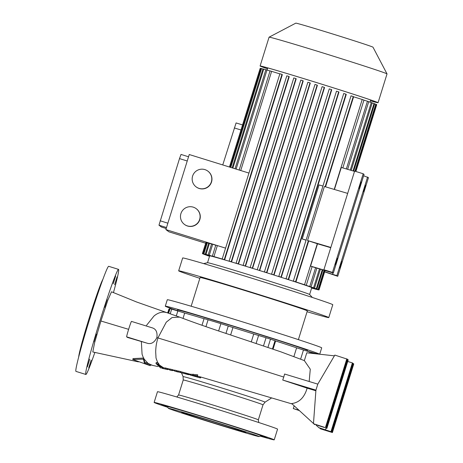 <?xml version="1.0" encoding="UTF-8"?>
<svg xmlns="http://www.w3.org/2000/svg" width="463" height="463" viewBox="0 0 463 463"><rect width="100%" height="100%" fill="white"/><g stroke="black" fill="none" stroke-linecap="round" stroke-linejoin="round"><path stroke-width="0.69" d="M298.386 339.622L307.328 310.905A56.156 0.88 -162.7 0 0 307.287 310.852A56.156 0.88 -162.7 0 0 252.763 292.986A56.156 0.88 -162.7 0 0 200.103 277.511L191.155 306.228M319.719 354.218L321.704 347.846A80.863 1.267 -162.7 0 0 321.64 347.765A80.863 1.267 -162.7 0 0 243.127 322.04A80.863 1.267 -162.7 0 0 167.299 299.752L165.291 306.188A80.863 1.267 -162.7 0 0 165.355 306.263A80.863 1.267 -162.7 0 0 177.312 310.65M307.27 351.122A80.863 1.267 -162.7 0 0 318.064 354.033M319.649 354.212A80.863 1.267 -162.7 0 0 319.638 354.195A80.863 1.267 -162.7 0 0 241.125 328.475A80.863 1.267 -162.7 0 0 165.291 306.188M307.258 351.168L307.473 350.468A68.055 1.071 -162.7 0 0 239.863 328.296A68.055 1.071 -162.7 0 0 177.514 309.99L177.277 310.766M251.299 341.839L253.736 334.014A69.629 1.094 -162.7 0 0 239.406 329.534A69.629 1.094 -162.7 0 0 232.953 327.538L230.632 334.975M200.925 377.137L200.496 377.947L190.27 375.076L190.542 374.214L197.718 374.798L197.29 376.65L197.718 374.798M200.496 377.947L199.86 377.686L200.126 376.83L292.159 403.973M299.387 410.588L293.293 408.563L298.959 410.201M172.577 369.688L169.828 368.988L169.562 369.85L172.305 370.556L174.505 370.429M94.886 352.378A55.028 2.494 -72.7 0 1 85.869 374.469A55.028 2.494 -72.7 0 1 85.834 374.451A55.028 2.494 -72.7 0 1 99.939 320.766A55.028 2.494 -72.7 0 1 118.522 269.368A55.028 2.494 -72.7 0 1 118.557 269.385A55.028 2.494 -72.7 0 1 113.441 292.639M85.869 374.469L76.013 371.407A55.028 2.494 -72.7 0 1 75.978 371.39A55.028 2.494 -72.7 0 1 90.082 317.705A55.028 2.494 -72.7 0 1 108.666 266.306L118.522 269.368M117.052 276.972L114.65 284.693L117.052 276.972M115.657 275.942L113.256 283.663L115.657 275.942M107.08 299.584L104.679 307.305L107.08 299.584M96.345 334.049L93.943 341.769L96.345 334.049M89.741 359.149L87.339 366.87L89.741 359.149M91.136 360.173L88.734 367.894L91.136 360.173M260.142 436.129A62.893 0.99 -162.7 0 0 274.223 439.85A62.893 0.99 -162.7 0 0 211.747 419.356A62.893 0.99 -162.7 0 0 154.133 402.445A62.893 0.99 -162.7 0 0 167.838 407.376M274.223 439.85L277.563 429.132A62.893 0.99 -162.7 0 0 215.087 408.638A62.893 0.99 -162.7 0 0 157.472 391.721L154.133 402.445M259.234 436.603L260.918 435.718A48.968 0.77 -162.7 0 0 256.612 434.022L265.612 436.788L256.612 434.022A48.968 0.77 -162.7 0 0 230.308 425.416L236.651 427.314L230.308 425.416A48.968 0.77 -162.7 0 0 212.286 419.756A48.968 0.77 -162.7 0 0 194.553 414.304L187.856 412.145L194.553 414.304A48.968 0.77 -162.7 0 0 170.297 407.209L161.153 404.332L170.297 407.209A48.968 0.77 -162.7 0 0 167.432 406.601L168.318 408.285A47.62 0.747 -162.7 0 0 215.619 423.79A47.62 0.747 -162.7 0 0 259.234 436.603A47.62 0.747 -162.7 0 0 211.938 421.081A47.62 0.747 -162.7 0 0 168.318 408.285M167.606 406.936L162.744 405.507L167.71 407.133M260.484 435.943L267.203 437.963L260.663 435.851M212.476 421.475A33.695 0.527 17.3 0 1 245.946 432.454A33.695 0.527 17.3 0 1 215.081 423.396A33.695 0.527 17.3 0 1 181.612 412.417A33.695 0.527 17.3 0 1 212.476 421.475M307.073 311.732A78.617 1.233 -162.7 0 0 328.776 317.583L332.781 304.718A78.617 1.233 -162.7 0 0 332.723 304.642A78.617 1.233 -162.7 0 0 256.386 279.635A78.617 1.233 -162.7 0 0 182.665 257.966L178.66 270.832A78.617 1.233 -162.7 0 0 178.718 270.907A78.617 1.233 -162.7 0 0 199.848 278.332M328.776 317.583A78.617 1.233 -162.7 0 0 328.713 317.508A78.617 1.233 -162.7 0 0 252.381 292.5A78.617 1.233 -162.7 0 0 178.66 270.832M207.534 262.712L209.67 255.86A53.459 0.839 -162.7 0 1 259.801 270.595A53.459 0.839 -162.7 0 1 311.709 287.598A53.459 0.839 -162.7 0 1 311.749 287.656L309.614 294.503A53.459 0.839 -162.7 0 0 309.568 294.462A53.459 0.839 -162.7 0 0 258.36 277.673A53.459 0.839 -162.7 0 0 207.557 262.706L203.604 263.597M318.949 289.867L312.021 287.807A53.905 0.845 -162.7 0 0 312.178 287.789A53.905 0.845 -162.7 0 0 312.166 287.76L312.178 287.789M311.715 287.76A53.905 0.845 -162.7 0 0 311.813 287.772L318.747 289.931A61.093 0.961 17.3 0 0 318.92 289.948M222.749 164.938L236.089 122.932M260.171 68.391L242.525 125.039M370.412 100.824A61.093 0.961 -162.7 0 0 377.409 102.526A61.093 0.961 -162.7 0 0 377.362 102.468A61.093 0.961 -162.7 0 0 318.04 83.033A61.093 0.961 -162.7 0 0 260.744 66.192A61.093 0.961 -162.7 0 0 260.791 66.25A61.093 0.961 -162.7 0 0 267.475 68.761M199.055 188.372A9.827 9.816 126.4 0 1 193.216 174.563A9.827 9.816 126.4 0 1 207.806 171.079A9.827 9.816 126.4 0 1 199.055 188.372M196.144 186.902L196.318 187.029A9.827 9.816 -53.6 0 0 210.908 183.545A9.827 9.816 -53.6 0 0 207.98 171.206L207.806 171.079M187.365 225.898A9.827 9.816 126.4 0 1 181.531 212.089A9.827 9.816 126.4 0 1 196.115 208.605A9.827 9.816 126.4 0 1 187.365 225.898M184.459 224.428L184.633 224.555A9.827 9.816 -53.6 0 0 199.223 221.071A9.827 9.816 -53.6 0 0 196.289 208.732L196.115 208.605M359.149 188.447L361.152 182.011L359.149 188.447M335.374 264.784L337.377 258.348L335.374 264.784M363.559 191.694L365.562 185.264L363.559 191.694M339.784 268.031L341.787 261.595L339.784 268.031M269.084 37.173L295.799 23.15A40.431 0.637 -162.7 0 1 334.008 34.395A40.431 0.637 -162.7 0 1 372.964 47.162A40.431 0.637 -162.7 0 1 372.993 47.191L387.022 73.901A61.77 0.972 -162.7 0 0 387.022 73.901A61.77 0.972 -162.7 0 0 386.975 73.86A61.77 0.972 -162.7 0 0 327.463 54.35A61.77 0.972 -162.7 0 0 269.084 37.173A61.77 0.972 -162.7 0 0 269.072 37.185L260.102 65.989A61.77 0.972 -162.7 0 0 260.148 66.053A61.77 0.972 -162.7 0 0 267.469 68.779M370.406 100.841A61.77 0.972 -162.7 0 0 378.051 102.728A61.77 0.972 -162.7 0 0 378.005 102.664A61.77 0.972 -162.7 0 0 318.029 83.016A61.77 0.972 -162.7 0 0 260.102 65.989M299.306 410.519L295.869 409.367L299.034 410.27M273.066 349.143L275.612 340.965A69.629 1.094 -162.7 0 1 296.609 347.835L293.907 356.516M204.033 318.723A69.629 1.094 -162.7 0 0 184.679 313.063L183.012 318.428M309.168 381.506L310.279 369.208L304.347 360.602L280.821 351.822L229.017 334.436C210.219 328.255 193.742 322.48 179.575 317.114L172.074 317.543L166.269 322.179L157.929 337.938L222.419 357.621L283.773 377.061L282.719 380.03L307.137 388.162C304.411 397.468 299.266 402.602 291.707 403.568L313.474 423.489M164.463 368.872L163.179 368.589L158.925 365.695L158.114 364.202L155.967 363.478L156.286 362.448L158.433 363.195L159.359 364.977L163.445 367.726L163.179 368.589L161.795 368.212M164.232 367.911L163.005 367.651M164.706 367.998C162.38 367.553 160.597 366.546 159.359 364.977M168.092 368.727L165.297 367.911L165.083 368.994M200.126 376.83L197.921 376.286L197.649 377.142L199.86 377.686M176.814 370.643L174.597 370.116L174.331 370.979L176.548 371.505L176.814 370.643L178.243 371.152M190.328 374.891L180.587 372.559L180.859 371.696L180.506 371.511L178.29 370.99L178.024 371.853L180.24 372.374L180.506 371.511M180.859 371.696L190.82 374.388M141.348 341.503L127.475 337.434L126.671 336.844A8.085 0.365 -72.7 0 1 128.743 328.956A8.085 0.365 -72.7 0 1 131.475 321.403A8.085 0.365 -72.7 0 1 131.48 321.403L151.818 327.723C155.909 328.742 157.599 332.046 156.876 337.625C154.295 342.666 151.002 344.507 147.008 343.158L141.348 341.503L142.072 354.241L143.489 358.084L133.037 358.582L132.754 359.502L143.472 359.143L144.375 362.923L150.244 365.695L132.754 359.502M179.575 317.114L136.77 302.061L111.502 291.794L107.873 300.076L100.917 320.998L128.627 329.338M100.917 320.998L94.597 342.759L92.803 351.978L138.425 361.881M150.244 365.695L150.51 364.832L144.659 362.014L143.889 358.813L148.096 363.438L152.333 365.307M167.942 312.78L164.093 312.085C160.482 312.05 157.107 313.376 153.959 316.067L146.563 325.315M143.889 358.813L143.825 358.015L143.489 358.084M151.818 327.723L131.475 321.403M324.343 427.28L313.463 423.703L315.928 390.135L317.797 384.128L284.589 374.023L283.773 377.061M78.669 357.187A41.329 1.875 -72.7 0 1 89.261 317.902A41.329 1.875 -72.7 0 1 102.798 279.525M167.768 312.722L168.908 309.058L169.499 309.191M168.335 312.919L169.684 308.595L170.054 308.671A79.514 1.25 17.3 0 1 171.692 309.105L184.679 313.063M204.067 318.619L201.995 325.269L204.067 318.619L208.09 319.759A79.514 1.25 17.3 0 1 220.903 323.66L232.953 327.538M253.736 334.014L266.046 337.735A79.514 1.25 17.3 0 1 270.496 339.147L275.612 340.965M296.609 347.835L309.973 352.065A79.514 1.25 17.3 0 1 314.389 353.628M325.917 427.771L347.291 359.155L334.83 355.086L317.797 384.128M313.463 423.703L324.326 427.326M325.46 427.43L346.833 358.813M317.821 425.306L324.69 427.39M317.78 425.428L324.638 427.557M326.473 428.182L347.846 359.566L348.222 359.838L326.849 428.454M347.227 359.369L347.846 359.566M304.347 360.602L306.778 352.789L334.39 355.839M315.928 390.135L282.719 380.03M307.137 388.162L315.876 390.772M314.007 423.975L314.736 424.64M318.833 427.662L331.386 431.8L319.129 427.881L316.079 425.173M325.443 429.791L325.946 428.177M320.159 428.64L331.942 432.21L353.315 363.594L353.773 363.93L332.405 432.546L320.402 428.819L320.193 428.223M331.942 432.21L332.405 432.546M331.386 431.8L352.76 363.183L352.389 362.905L331.016 431.522M347.713 361.458L352.389 362.905M353.315 363.594L352.69 363.397M155.967 363.478L160.765 368.091M158.114 364.202L158.433 363.195M165.031 368.774L167.687 369.405L167.953 368.542M167.82 369.596L167.473 369.329L167.82 369.596L168.081 368.751M169.689 369.422L167.895 369.37M158.925 365.695L157.715 364.074M176.548 371.505L178.504 372.084M177.728 371.951L174.331 370.979M172.549 369.781L172.114 370.452L172.386 369.596M180.24 372.374L180.587 372.559M178.024 371.853L188.563 374.723M197.429 375.719L190.27 375.076M194.113 375.991L197.29 376.65M143.2 359.201L143.536 359.768M143.472 359.143L143.825 358.015M144.375 362.923L144.659 362.014M188.545 156.778L181.016 154.439L179.505 158.601L158.977 225.197L161.494 227.055L166.2 228.514M166.506 227.536L158.977 225.197M167.861 223.183L160.14 220.782M187.231 160.997L179.505 158.601M325.165 186.728L353.252 96.547A61.093 0.961 17.3 0 0 351.041 95.829L293.339 281.087A61.093 0.961 17.3 0 1 295.55 281.799L304.521 284.733A61.093 0.961 17.3 0 1 306.257 285.312L312.091 266.595A61.093 0.961 -162.7 0 0 310.575 266.092L324.592 270.247L323.897 269.732L354.617 171.096L363.189 173.764L364.057 174.401L333.337 273.037L312.068 266.671M324.638 271.868L337.747 276.284L368.467 177.647L363.629 175.778M337.747 276.284L336.879 275.647L367.599 177.011M336.879 275.647L332.596 274.316L333.024 272.939M323.897 269.732L332.469 272.394L363.189 173.764M332.469 272.394L333.337 273.037M334.436 189.477L341.3 167.456L354.531 171.379M334.211 189.408L362.216 99.481A61.093 0.961 17.3 0 1 363.959 100.06L342.828 167.907M325.558 186.844L353.599 96.802L362.216 99.481M229.619 167.074L260.374 68.333A61.093 0.961 17.3 0 0 260.194 68.316L229.451 167.021M230.759 167.432L261.554 68.576A61.093 0.961 17.3 0 0 261.097 68.472L230.319 167.293M232.883 168.086L263.707 69.12A61.093 0.961 17.3 0 0 262.949 68.923L232.137 167.855M236.118 169.093L266.977 70.017A61.093 0.961 17.3 0 0 265.866 69.705L235.013 168.752M240.731 170.529L271.625 71.337A61.093 0.961 17.3 0 0 270.056 70.885L239.174 170.043M205.63 243.225L168.908 231.818L165.87 229.579L189.245 154.532L248.961 173.081M225.585 248.133L165.87 229.579M279.855 73.895L271.625 71.337M353.599 96.802L353.252 96.547M295.55 281.799L308.329 240.783A61.093 0.961 -162.7 0 0 307.559 240.534L324.389 186.496L347.672 193.401M307.559 240.534L330.842 247.433M330.756 247.711L317.52 243.793A61.093 0.961 -162.7 0 0 317.294 243.717L308.329 240.783M310.575 266.092L317.52 243.793M332.596 274.316L324.679 271.746M376.106 104.412L376.726 104.638L355.902 171.495M374.625 103.828L375.782 104.187A61.093 0.961 17.3 0 1 376.13 104.331L355.271 171.304M372.2 102.954L374.023 103.521A61.093 0.961 17.3 0 1 374.654 103.753L353.668 171.119M368.71 101.744L371.291 102.549A61.093 0.961 17.3 0 1 372.223 102.873L351.197 170.39M363.935 100.141L367.443 101.229A61.093 0.961 17.3 0 1 368.733 101.663L347.655 169.336M306.107 240.1L302.217 238.949L319.048 184.911L322.937 186.068M302.217 238.949A53.905 0.845 17.3 0 1 306.078 240.199M281.267 277.349L338.968 92.091L338.667 91.871A61.093 0.961 17.3 0 0 336.485 91.176L278.79 276.428A61.093 0.961 17.3 0 1 280.966 277.123L281.267 277.349A53.905 0.845 -162.7 0 1 286.36 278.975L286.041 278.738L343.737 93.485A61.093 0.961 17.3 0 1 345.93 94.186L346.26 94.429L288.559 279.681L288.229 279.438L345.93 94.186M266.844 272.788L324.546 87.536L324.262 87.328A61.093 0.961 17.3 0 0 322.109 86.656L264.408 271.908A61.093 0.961 17.3 0 1 266.566 272.58L266.844 272.788A53.905 0.845 -162.7 0 1 271.868 274.368L271.578 274.154L329.28 88.902A61.093 0.961 17.3 0 1 331.444 89.585L331.734 89.799L274.032 275.051L273.743 274.837L331.444 89.585M257.278 269.686L314.979 84.434L317.12 85.099L317.398 85.302L259.697 270.554L257.555 269.888A53.905 0.845 -162.7 0 0 252.59 268.355L252.312 268.146A61.093 0.961 17.3 0 0 250.176 267.487L307.878 82.235A61.093 0.961 17.3 0 1 310.007 82.894L310.291 83.103L252.59 268.355M300.817 80.07A61.093 0.961 17.3 0 1 302.935 80.718L303.224 80.927L245.523 266.179L245.24 265.97A61.093 0.961 17.3 0 0 243.116 265.322L300.817 80.07M293.797 77.929A61.093 0.961 17.3 0 1 295.903 78.571L296.204 78.791L238.503 264.043L238.202 263.823A61.093 0.961 17.3 0 0 236.095 263.181L293.797 77.929M286.817 75.822A61.093 0.961 17.3 0 1 288.912 76.453L289.23 76.69L231.535 261.942L231.211 261.705A61.093 0.961 17.3 0 0 229.116 261.074L286.817 75.822M279.895 73.756A61.093 0.961 17.3 0 1 281.973 74.375L282.332 74.636L224.63 259.888L224.271 259.627A61.093 0.961 17.3 0 0 222.194 259.008L279.895 73.756M270.033 70.966L266.977 70.017M265.837 69.786L263.707 69.12M262.926 69.004L261.554 68.576M261.074 68.547L260.374 68.333M205.896 242.647L202.389 253.62L209.247 255.75A53.905 0.845 -162.7 0 1 209.241 255.726A53.905 0.845 -162.7 0 1 209.392 255.709L202.493 253.568A61.093 0.961 17.3 0 1 202.672 253.585L206.099 242.583A61.093 0.961 -162.7 0 0 205.919 242.566L202.493 253.568M206.099 242.583L206.799 242.803M203.402 253.724A61.093 0.961 17.3 0 1 203.853 253.828L207.279 242.826A61.093 0.961 -162.7 0 0 206.822 242.722L203.402 253.724L210.462 255.917A53.905 0.845 -162.7 0 0 209.606 255.738L202.672 253.585M207.279 242.826L208.651 243.254M205.248 254.175A61.093 0.961 17.3 0 1 206.006 254.372L209.432 243.376A61.093 0.961 -162.7 0 0 208.674 243.179L205.248 254.175L212.633 256.467A53.905 0.845 -162.7 0 0 210.995 256.045L203.853 253.828M209.432 243.376L211.568 244.036M208.165 254.957A61.093 0.961 17.3 0 1 209.276 255.269L212.702 244.267A61.093 0.961 -162.7 0 0 211.591 243.96L208.165 254.957L216.088 257.422A53.905 0.845 -162.7 0 0 213.524 256.71L206.006 254.372M212.702 244.267L215.764 245.216M212.361 256.137A61.093 0.961 17.3 0 1 213.929 256.589L217.355 245.593A61.093 0.961 -162.7 0 0 215.787 245.141L212.361 256.137L221.204 258.886A53.905 0.845 -162.7 0 0 217.425 257.798L209.276 255.269M217.355 245.593L225.579 248.145M222.194 259.008L213.929 256.589M281.973 74.375L224.271 259.627M224.63 259.888A53.905 0.845 -162.7 0 1 229.445 261.317L229.116 261.074M288.912 76.453L231.211 261.705M231.535 261.942A53.905 0.845 -162.7 0 1 236.396 263.406L236.095 263.181M295.903 78.571L238.202 263.823M238.503 264.043A53.905 0.845 -162.7 0 1 243.405 265.536L243.116 265.322M302.935 80.718L245.24 265.97M245.523 266.179A53.905 0.845 -162.7 0 1 250.46 267.695L250.176 267.487M310.007 82.894L252.312 268.146M317.12 85.099L259.419 270.351M264.408 271.908L264.691 272.111A53.905 0.845 -162.7 0 0 259.697 270.554M266.566 272.58L324.262 87.328M271.578 274.154A61.093 0.961 17.3 0 1 273.743 274.837M278.79 276.428L279.085 276.648A53.905 0.845 -162.7 0 0 274.032 275.051M280.966 277.123L338.667 91.871M286.041 278.738A61.093 0.961 17.3 0 1 288.229 279.438M293.339 281.087L293.698 281.348A53.905 0.845 -162.7 0 0 288.559 279.681M295.903 282.06L308.676 241.038M304.521 284.733L317.294 243.717M306.257 285.312L297.414 282.563A53.905 0.845 -162.7 0 1 301.598 283.952L301.621 283.871M301.598 283.952L309.747 286.481L315.592 267.712M346.353 168.954L367.443 101.229M309.747 286.481A61.093 0.961 17.3 0 1 311.032 286.921L303.109 284.456A53.905 0.845 -162.7 0 1 306.072 285.463L313.59 287.801L319.487 268.87M316.895 268.1L311.032 286.921M350.248 170.106L371.291 102.549M313.59 287.801A61.093 0.961 17.3 0 1 314.522 288.125L307.143 285.833A53.905 0.845 -162.7 0 1 309.18 286.551L316.322 288.773L322.265 269.692M320.437 269.148L314.522 288.125M353.026 170.934L374.023 103.521M316.322 288.773A61.093 0.961 17.3 0 1 316.952 289.005L309.886 286.805A53.905 0.845 -162.7 0 1 311.148 287.286L318.081 289.439L324.065 270.23M322.908 269.883L316.952 289.005M354.913 171.188L375.782 104.187M318.081 289.439A61.093 0.961 17.3 0 1 318.434 289.583L311.535 287.442A53.905 0.845 -162.7 0 1 312.079 287.697L312.103 287.621M324.43 270.334L318.434 289.583M312.079 287.697L318.938 289.832L312.166 287.76M376.639 104.574L355.804 171.466M324.962 270.49L318.938 289.832M325.061 270.519L319.024 289.896M318.04 289.711L311.697 287.824M318.017 289.792A61.093 0.961 17.3 0 1 317.566 289.688L311.686 287.859M316.194 289.259L311.663 287.934M316.165 289.334A61.093 0.961 17.3 0 1 315.413 289.138L311.651 287.969M313.277 288.478L311.628 288.05M313.254 288.553A61.093 0.961 17.3 0 1 312.137 288.246L311.616 288.084M209.548 256.247L207.823 255.715A61.093 0.961 17.3 0 1 206.892 255.385L209.56 256.213M209.583 256.137L205.092 254.743A61.093 0.961 17.3 0 1 204.467 254.511L209.594 256.103M209.617 256.027L203.338 254.071A61.093 0.961 17.3 0 1 202.985 253.927L209.629 255.993M202.389 253.62L209.334 255.813A53.905 0.845 -162.7 0 0 209.635 255.964M181.519 372.9L183.082 376.627A42.932 0.677 17.3 0 1 222.414 388.162A42.932 0.677 17.3 0 1 265.056 402.156L263.013 404.841A41.78 0.654 -162.7 0 0 221.511 391.229A41.78 0.654 -162.7 0 0 183.238 379.99L178.562 395.003A41.78 0.654 17.3 0 1 216.84 406.236A41.78 0.654 17.3 0 1 258.342 419.848L263.013 404.841M240.98 130.005L234.278 127.927M157.958 363.038C156.477 359.618 155.817 357.679 155.99 357.222L155.684 351.811C155.921 345.039 156.668 342.435 157.929 337.938L156.876 337.625M126.671 336.844L147.008 343.158M192.886 375.042L193.164 374.15M170.286 313.619L171.692 309.105M176.31 315.864L177.838 310.945M168.694 313.046L170.054 308.671M267.927 347.4L270.496 339.147M272.458 348.94L275.034 340.67M263.499 345.907L266.046 337.735M256.114 343.442L258.603 335.449M218.629 330.958L220.903 323.66M225.956 333.418L228.271 325.993M205.948 326.641L208.09 319.759M309.649 353.107L309.973 352.065M300.637 359.08L303.473 349.976M294.155 405.802L293.293 408.563M309.597 294.485L312.346 297.466M370.678 99.962L370.001 102.144M242.479 124.917L236.084 122.932M387.022 73.918L378.051 102.728M164.267 367.917L165.245 368.126M168.034 368.739L169.904 369.161M197.915 376.303L197.435 376.176M172.456 369.758L174.557 370.255M150.498 364.873L152.252 365.29M151.928 365.214L157.987 366.569M265.056 402.156L271.607 397.954M167.832 369.584L168.092 368.751M164.95 368.982L167.768 369.601M169.637 370.024L172.19 370.62M183.082 376.627L183.238 379.99M178.562 395.003L176.75 396.97M258.719 422.499L258.342 419.848M267.741 67.899L267.076 70.046"/></g></svg>
